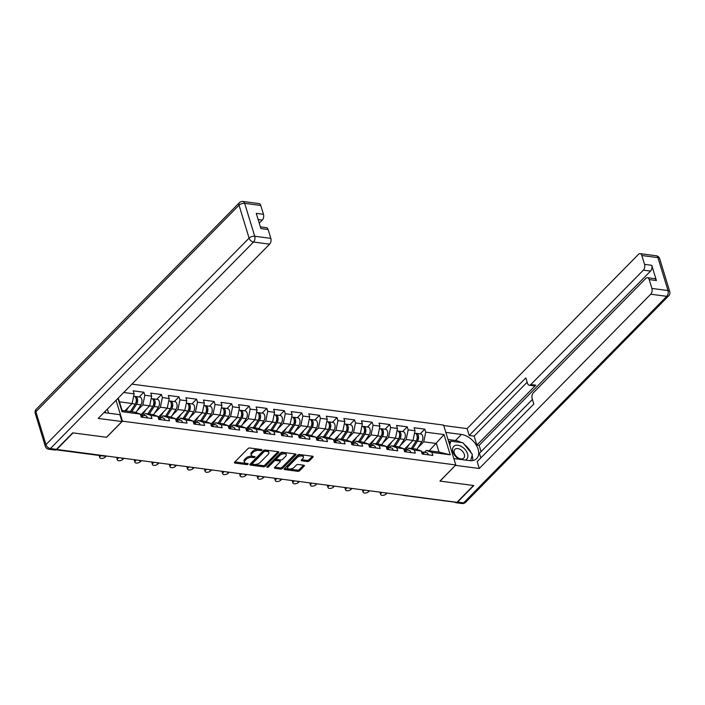 <?xml version="1.0" encoding="UTF-8"?>
<svg xmlns="http://www.w3.org/2000/svg" width="705" height="705" viewBox="0 0 705 705"><rect width="100%" height="100%" fill="white"/><g stroke="black" fill="none" stroke-linecap="round" stroke-linejoin="round"><path stroke-width="1.06" d="M261.811 450.169A0.961 0.476 163 0 0 261.96 449.781A0.961 0.476 163 0 0 261.555 449.534L249.817 447.992A1.375 0.687 163 0 0 247.975 448.6L234.633 462.172A1.375 0.687 163 0 0 234.421 462.718A1.375 0.687 163 0 0 234.994 463.07L246.732 464.613A0.961 0.476 163 0 0 248.028 464.181A0.961 0.476 163 0 0 248.169 463.802A0.961 0.476 163 0 0 247.772 463.555L246.248 463.352A4.397 2.185 163 0 1 244.415 462.233A4.397 2.185 163 0 1 245.084 460.48L246.204 459.352A4.397 2.185 163 0 1 252.108 457.404L253.624 457.598A0.961 0.476 163 0 0 254.919 457.175A0.961 0.476 163 0 0 255.069 456.787A0.961 0.476 163 0 0 254.664 456.549L253.148 456.346A4.397 2.185 163 0 1 251.306 455.218A4.397 2.185 163 0 1 251.985 453.474L253.095 452.337A4.397 2.185 163 0 1 258.999 450.389L260.524 450.592A0.961 0.476 163 0 0 261.811 450.169M307.398 461.555A1.375 0.687 163 0 0 309.239 460.947L312.985 457.148A1.375 0.687 163 0 0 313.196 456.593A1.375 0.687 163 0 0 312.623 456.25L299.59 454.531A1.375 0.687 163 0 0 297.739 455.139L284.397 468.702A1.375 0.687 163 0 0 284.185 469.257A1.375 0.687 163 0 0 284.758 469.601L297.801 471.319A1.375 0.687 163 0 0 299.643 470.711L304.163 466.111A1.375 0.687 163 0 0 304.375 465.564A1.375 0.687 163 0 0 303.802 465.212L298.224 464.48A1.375 0.687 163 0 0 296.373 465.088L294.135 467.371A3.675 1.824 163 0 1 290.407 469.001A3.675 1.824 163 0 1 287.658 468.058A3.675 1.824 163 0 1 288.222 466.595L297.008 457.66A3.675 1.824 163 0 1 300.744 456.029A3.675 1.824 163 0 1 303.485 456.972A3.675 1.824 163 0 1 302.921 458.435L301.458 459.924A1.375 0.687 163 0 0 301.246 460.471A1.375 0.687 163 0 0 301.819 460.823L307.398 461.555L307.045 460.391A1.375 0.687 163 0 0 308.887 459.783L312.403 456.214M56.506 449.702L73.047 432.888L106.587 437.294L122.441 421.176L455.8 464.965L439.946 481.092L473.487 485.498L456.946 502.312L56.418 449.411M278.634 452.628A1.375 0.687 163 0 0 278.836 452.081A1.375 0.687 163 0 0 278.263 451.729L265.23 450.019A1.375 0.687 163 0 0 263.388 450.627L250.046 464.19A1.375 0.687 163 0 0 249.834 464.736A1.375 0.687 163 0 0 250.407 465.088L263.441 466.807A1.375 0.687 163 0 0 265.291 466.199L278.634 452.628L278.36 451.746M282.405 452.275L295.448 453.985A1.375 0.687 163 0 1 296.021 454.337A1.375 0.687 163 0 1 295.809 454.884L282.467 468.455A1.375 0.687 163 0 1 280.616 469.063L275.038 468.332A1.375 0.687 163 0 1 274.465 467.979A1.375 0.687 163 0 1 274.677 467.433L280.088 461.925A1.375 0.687 163 0 0 280.299 461.378A1.375 0.687 163 0 0 279.726 461.026L276.025 460.541A1.375 0.687 163 0 0 274.175 461.149L268.543 466.877A0.961 0.476 163 0 1 267.565 467.309A0.961 0.476 163 0 1 266.851 467.054A0.961 0.476 163 0 1 267.001 466.675L280.564 452.883A1.375 0.687 163 0 1 282.405 452.275M131.932 384.137L443.612 425.089L455.8 464.965M122.441 421.176L116.052 400.281M420.154 433.883L424.815 429.142L414.117 427.741L415.042 430.764L413.042 440.413L403.965 449.649M424.815 429.142L425.732 432.165L444.027 434.571L450.213 454.804L431.918 452.399L432.844 455.421L422.154 454.02L421.229 450.997L414.364 450.098L415.289 453.121L404.599 451.711L403.674 448.688L396.809 447.79L397.735 450.812L387.036 449.402L386.12 446.38L379.246 445.481L380.171 448.503L369.482 447.102L368.556 444.079L361.691 443.172L362.617 446.195L351.927 444.793L351.002 441.771L344.137 440.872L345.062 443.894L334.373 442.484L333.447 439.462L326.582 438.563L327.508 441.586L316.809 440.184L315.884 437.162L309.019 436.254L309.944 439.277L299.255 437.875L298.33 434.853L291.465 433.945L292.39 436.977L281.7 435.567L280.775 432.544L273.91 431.645L274.835 434.668L264.137 433.258L263.221 430.235L256.347 429.336L257.272 432.359L246.583 430.958L245.657 427.935L238.792 427.027L239.718 430.05L229.028 428.649L228.103 425.626L221.238 424.727L222.163 427.75L211.474 426.34L210.548 423.317L203.683 422.418L204.609 425.441L193.91 424.031L192.985 421.008L186.12 420.11L187.045 423.132L176.356 421.731L175.43 418.708L168.565 417.801L169.491 420.823L158.801 419.422L157.876 416.399L151.011 415.501L151.936 418.523L141.238 417.113L140.321 414.091L122.027 411.694L117.947 398.351M123.71 392.491L134.135 393.857L132.135 403.516L124.944 410.83M139.237 396.977L143.899 392.244L133.21 390.834L134.135 393.857M143.899 392.244L144.825 395.267L151.69 396.166L149.689 405.816L140.612 415.051M156.801 399.286L161.454 394.544L150.764 393.143L151.69 396.166M161.454 394.544L162.379 397.576L169.244 398.475L167.244 408.125L158.167 417.36M174.355 401.594L179.017 396.853L168.319 395.452L169.244 398.475M179.017 396.853L179.934 399.876L186.799 400.784L184.807 410.433L175.721 419.66M191.91 403.894L196.572 399.162L185.882 397.761L186.799 400.784M196.572 399.162L197.497 402.185L204.362 403.084L202.361 412.742L193.285 421.969M209.473 406.203L214.126 401.471L203.437 400.061L204.362 403.084M214.126 401.471L215.051 404.494L221.916 405.393L219.916 415.042L210.839 424.278M227.028 408.512L231.681 403.771L220.991 402.37L221.916 405.393M231.681 403.771L232.606 406.794L239.471 407.701L237.479 417.351L228.394 426.587M244.582 410.821L249.244 406.08L238.546 404.679L239.471 407.701M249.244 406.08L250.169 409.103L257.034 410.01L255.034 419.66L245.948 428.887M262.137 413.121L266.798 408.389L256.109 406.979L257.034 410.01M266.798 408.389L267.724 411.412L274.589 412.31L272.588 421.969L263.511 431.196M279.7 415.43L284.353 410.698L273.663 409.288L274.589 412.31M284.353 410.698L285.278 413.72L292.143 414.619L290.143 424.269L281.066 433.505M297.254 417.739L301.916 412.998L291.218 411.597L292.143 414.619M301.916 412.998L302.833 416.02L309.698 416.928L307.706 426.578L298.62 435.813M314.809 420.039L319.471 415.307L308.781 413.906L309.698 416.928M319.471 415.307L320.396 418.329L327.261 419.228L325.261 428.887L316.184 438.113M332.372 422.348L337.025 417.616L326.336 416.206L327.261 419.228M337.025 417.616L337.951 420.638L344.815 421.537L342.815 431.187L333.738 440.422M349.927 424.657L354.58 419.916L343.89 418.514L344.815 421.537M354.58 419.916L355.505 422.947L362.37 423.846L360.378 433.496L351.293 442.731M367.481 426.966L372.143 422.224L361.445 420.823L362.37 423.846M372.143 422.224L373.068 425.247L379.933 426.155L377.933 435.805L368.847 445.031M385.036 429.266L389.698 424.533L379.008 423.132L379.933 426.155M389.698 424.533L390.623 427.556L397.488 428.455L395.487 438.113L386.411 447.34M402.599 431.575L407.252 426.842L396.562 425.432L397.488 428.455M407.252 426.842L408.177 429.865L415.042 430.764M406.952 450.001L408.812 448.116L415.677 449.023L421.229 450.997M413.042 440.413L406.177 439.515L400.369 445.419M408.812 448.116L414.364 450.098M408.177 429.865L406.177 439.515M389.398 447.701L391.257 445.816L398.122 446.714L403.674 448.688M395.487 438.113L388.622 437.206L382.815 443.11M391.257 445.816L396.809 447.79M390.623 427.556L388.622 437.206M371.843 445.393L373.694 443.507L380.559 444.406L386.12 446.38M377.933 435.805L371.068 434.906L365.26 440.81M373.694 443.507L379.246 445.481M373.068 425.247L371.068 434.906M354.289 443.084L356.14 441.198L363.005 442.106L368.556 444.079M360.378 433.496L353.513 432.597L347.706 438.501M356.14 441.198L361.691 443.172M355.505 422.947L353.513 432.597M336.726 440.775L338.585 438.898L345.45 439.797L351.002 441.771M342.815 431.187L335.95 430.288L330.143 436.192M338.585 438.898L344.137 440.872M337.951 420.638L335.95 430.288M319.171 438.475L321.022 436.589L327.895 437.488L333.447 439.462M325.261 428.887L318.396 427.979L312.588 433.883M321.022 436.589L326.582 438.563M320.396 418.329L318.396 427.979M301.617 436.166L303.467 434.28L310.332 435.179L315.884 437.162M307.706 426.578L300.841 425.679L295.034 431.583M303.467 434.28L309.019 436.254M302.833 416.02L300.841 425.679M284.053 433.857L285.913 431.971L292.778 432.879L298.33 434.853M290.143 424.269L283.278 423.37L277.47 429.274M285.913 431.971L291.465 433.945M285.278 413.72L283.278 423.37M266.499 431.557L268.358 429.671L275.223 430.57L280.775 432.544M272.588 421.969L265.723 421.061L259.916 426.966M268.358 429.671L273.91 431.645M267.724 411.412L265.723 421.061M248.944 429.248L250.795 427.362L257.66 428.261L263.221 430.235M255.034 419.66L248.169 418.752L242.361 424.657M250.795 427.362L256.347 429.336M250.169 409.103L248.169 418.752M231.39 426.939L233.24 425.053L240.105 425.952L245.657 427.935M237.479 417.351L230.614 416.452L224.807 422.357M233.24 425.053L238.792 427.027M232.606 406.794L230.614 416.452M213.826 424.63L215.686 422.744L222.551 423.652L228.103 425.626M219.916 415.042L213.051 414.143L207.244 420.048M215.686 422.744L221.238 424.727M215.051 404.494L213.051 414.143M196.272 422.33L198.123 420.444L204.996 421.343L210.548 423.317M202.361 412.742L195.496 411.835L189.689 417.739M198.123 420.444L203.683 422.418M197.497 402.185L195.496 411.835M178.718 420.021L180.568 418.135L187.433 419.034L192.985 421.008M184.807 410.433L177.942 409.535L172.135 415.43M180.568 418.135L186.12 420.11M179.934 399.876L177.942 409.535M161.154 417.712L163.014 415.827L169.879 416.734L175.43 418.708M167.244 408.125L160.379 407.226L154.571 413.13M163.014 415.827L168.565 417.801M162.379 397.576L160.379 407.226M143.6 415.404L145.459 413.518L152.324 414.425L157.876 416.399M149.689 405.816L142.824 404.917L137.017 410.821M145.459 413.518L151.011 415.501M144.825 395.267L142.824 404.917M132.135 403.516L119.471 401.85L122.106 410.451L134.761 412.117L140.321 414.091M122.106 410.451L122.027 411.694M118.176 398.131L119.471 401.85M454.884 502.039A2.097 1.234 97.5 0 1 454.399 502.136L403.41 495.439A2.097 1.234 97.5 0 0 403.894 495.342M424.516 452.31L426.366 450.424L439.03 452.09L436.395 443.489L423.74 441.824L417.933 447.728M429.204 450.795L444.027 434.571M426.366 450.424L431.918 452.399M439.03 452.09L450.213 454.804M425.732 432.165L423.74 441.824M260.603 449.411A0.961 0.476 163 0 1 260.163 449.429L258.647 449.226A4.397 2.185 163 0 0 252.743 451.174L253.095 452.337M251.306 455.218L250.954 454.055A4.397 2.185 163 0 1 251.623 452.31L252.743 451.174M244.415 462.233L244.062 461.07A4.397 2.185 163 0 1 244.732 459.316L245.842 458.188A4.397 2.185 163 0 1 251.756 456.241L253.271 456.435A0.961 0.476 163 0 0 253.712 456.417M234.862 461.934L246.38 463.449A0.961 0.476 163 0 0 246.82 463.432M250.275 463.961L263.088 465.644A1.375 0.687 163 0 0 264.93 465.036L278.043 451.702M265.406 451.235A0.961 0.476 163 0 0 264.119 451.658L252.408 463.564A0.961 0.476 163 0 0 252.258 463.952A0.961 0.476 163 0 0 252.663 464.198L254.258 464.41A4.397 2.185 163 0 0 260.171 462.462L268.173 454.32A4.397 2.185 163 0 0 268.843 452.566A4.397 2.185 163 0 0 267.01 451.447L265.406 451.235L265.054 450.072A0.961 0.476 163 0 0 263.758 450.495L264.119 451.658M252.258 463.952L251.905 462.788A0.961 0.476 163 0 1 252.046 462.401L263.758 450.495M268.843 452.566L268.49 451.403A4.397 2.185 163 0 0 266.657 450.283L267.01 451.447M265.054 450.072L266.657 450.283M295.219 453.958L282.115 467.292L282.467 468.455M274.906 467.195L280.264 467.9A1.375 0.687 163 0 0 282.115 467.292M280.299 461.378L279.947 460.215A1.375 0.687 163 0 0 279.374 459.863L275.673 459.378A1.375 0.687 163 0 0 273.822 459.986L268.191 465.714L268.543 466.877M267.609 466.058A0.961 0.476 163 0 0 268.191 465.714M285.701 456.223A3.675 1.824 163 0 0 286.265 454.751A3.675 1.824 163 0 0 283.525 453.809A3.675 1.824 163 0 0 279.797 455.439L276.695 458.585A1.375 0.687 163 0 0 276.492 459.14A1.375 0.687 163 0 0 277.065 459.484L280.766 459.977A1.375 0.687 163 0 0 282.608 459.369L285.701 456.223M286.265 454.751L285.913 453.588A3.675 1.824 163 0 0 283.172 452.645A3.675 1.824 163 0 0 279.436 454.276L279.797 455.439M276.492 459.14L276.131 457.977A1.375 0.687 163 0 1 276.342 457.43L279.436 454.276M301.687 459.695L307.045 460.391M303.485 456.972L303.124 455.809A3.675 1.824 163 0 0 300.383 454.866A3.675 1.824 163 0 0 296.655 456.496L297.008 457.66M287.658 468.058L287.305 466.895A3.675 1.824 163 0 1 287.869 465.432L296.655 456.496M284.626 468.473L297.439 470.156A1.375 0.687 163 0 0 299.29 469.548L303.582 465.185M133.642 396.245L134.144 396.307A4.627 2.714 97.5 0 1 136.224 399.242A4.627 2.714 97.5 0 1 135.245 404.062L130.381 411.544M128.486 407.217L126.045 410.971M134.796 396.545A4.627 2.714 97.5 0 1 135.492 396.483A4.627 2.714 97.5 0 1 137.572 399.418A4.627 2.714 97.5 0 1 136.594 404.238L131.729 411.72M135.492 396.483L139.828 397.056A4.627 2.714 97.5 0 1 141.908 399.991A4.627 2.714 97.5 0 1 140.929 404.811L135.915 412.522M135.439 403.736L135.924 402.987A2.802 1.639 -82.5 0 0 136.188 399.03M100.022 455.58L100.26 456.364A3.155 1.569 163 0 0 99.784 457.624A3.155 1.569 163 0 0 102.128 458.435A3.155 1.569 163 0 0 105.327 457.034L106.12 456.223M99.784 457.624L99.317 456.109A3.155 1.569 -17 0 1 99.361 455.492M143.133 417.36A4.627 2.714 -82.5 0 0 141.176 415.086A4.627 2.714 -82.5 0 0 140.63 415.113M147.468 417.933A4.627 2.714 -82.5 0 0 145.512 415.659L141.176 415.086M141.784 417.184A4.627 2.714 -82.5 0 0 140.683 415.289M100.26 456.364L100.921 455.694M105.574 410.927L105.08 412.742M465.397 460.074A9.103 5.825 44.5 0 0 467.618 454.108A9.103 5.825 44.5 0 0 461.872 446.758A9.103 5.825 44.5 0 0 452.725 448.213A9.103 5.825 44.5 0 0 458.558 458.885A9.103 5.825 44.5 0 0 459.211 459.263M460.453 449.579A6.239 3.992 44.5 0 0 454.875 449.358A6.239 3.992 44.5 0 0 458.179 457.88A6.239 3.992 44.5 0 0 463.767 458.1A6.239 3.992 44.5 0 0 460.453 449.579M449.728 445.111L450.812 441.154L462.965 442.749L472.359 454.417L470.649 460.709M449.067 442.934L450.812 441.154M103.943 412.592L119.859 414.681L121.956 421.546L98.206 418.426L269.627 244.15L253.527 242.035L50.399 448.556L56.47 449.349L72.712 432.844L106.473 437.285L121.956 421.546M108.614 413.209L107.363 409.111M259.255 223.141L262.269 220.083L258.153 219.546M260.762 205.455L244.67 203.34A4.204 2.467 -82.5 0 0 242.952 201.471L259.043 203.586A4.204 2.467 97.5 0 1 260.762 205.455L263.467 214.294A4.204 2.467 97.5 0 1 262.269 220.083M260.401 226.869L266.402 227.662A4.204 2.467 97.5 0 1 268.12 229.522L270.826 238.361A4.204 2.467 97.5 0 1 269.627 244.15M263.467 214.294L256.259 213.342L260.921 228.579L268.12 229.522M56.47 449.349A4.204 2.467 97.5 0 1 54.858 450.037L48.786 449.235A4.204 2.467 -82.5 0 0 50.399 448.556A4.204 2.688 -135.5 0 1 45.957 444.626L249.085 238.105L239.03 205.199L35.893 411.72L45.957 444.626A4.204 2.089 -17 0 0 45.314 446.291A4.204 4.204 0 0 0 48.786 449.235M445.842 432.394L461.423 434.447A15.766 10.082 44.5 0 1 475.928 444.582A15.766 10.082 44.5 0 1 476.659 458.576A15.766 10.082 44.5 0 1 469.424 460.603L453.844 458.558M454.857 502.048A4.204 2.467 -82.5 0 0 455.968 502.727A4.204 2.467 -82.5 0 0 457.589 502.048L473.822 485.542L440.061 481.11L455.509 465.265M455.536 465.371L479.285 468.49L477.188 461.625L533.826 404.044L532.152 398.581A4.204 2.467 -82.5 0 1 533.35 392.791L645.868 278.396A4.204 2.467 -82.5 0 1 647.481 277.717L654.681 278.669A4.204 2.467 97.5 0 1 656.399 280.528L651.746 265.3A4.204 2.467 97.5 0 1 650.548 271.09L479.127 445.366L481.048 451.649M532.416 399.435L479.4 453.324L480.81 457.942M479.127 445.366L476.88 445.067L474.139 436.113L469.186 435.461L467.089 428.605L638.51 254.329A4.204 2.467 -82.5 0 1 640.122 253.65A4.204 2.467 -82.5 0 1 641.841 255.518L644.546 264.349L651.746 265.3M443.745 425.538L467.089 428.605M479.285 468.49L650.706 294.214A4.204 2.467 -82.5 0 0 651.905 288.424L649.199 279.585A4.204 2.467 -82.5 0 0 647.481 277.717M650.548 271.09L643.348 270.147L530.83 384.533A4.204 2.467 -82.5 0 1 529.217 385.212A4.204 2.467 -82.5 0 1 527.499 383.353L525.824 377.889L469.186 435.461M643.348 270.147A4.204 2.467 -82.5 0 0 644.546 264.349M530.83 384.533L535.782 385.186L476.88 445.067M535.782 385.186A4.204 2.467 97.5 0 1 534.161 385.864L529.217 385.212M527.146 382.225L474.139 436.113M448.027 439.532L455.456 440.51L461.423 434.447M472.632 460.576A15.766 10.082 44.5 0 0 472.13 455.28M471.292 453.095A15.766 10.082 44.5 0 0 464.41 444.538M461.37 442.537A15.766 10.082 44.5 0 0 455.456 440.51M450.345 441.621L448.591 441.392M151.196 398.545L151.698 398.616A4.627 2.714 97.5 0 1 153.778 401.55A4.627 2.714 97.5 0 1 152.8 406.371L147.935 413.844M146.041 409.526L142.331 415.245M140.956 415.078L141.679 413.967M152.35 398.854A4.627 2.714 97.5 0 1 153.047 398.792A4.627 2.714 97.5 0 1 155.135 401.727A4.627 2.714 97.5 0 1 154.148 406.547L149.293 414.029M153.047 398.792L157.382 399.365A4.627 2.714 97.5 0 1 159.462 402.299A4.627 2.714 97.5 0 1 158.484 407.111L153.47 414.831M152.994 406.045L153.478 405.296A2.802 1.639 -82.5 0 0 153.752 401.339M168.751 400.854L169.253 400.925A4.627 2.714 97.5 0 1 171.341 403.859A4.627 2.714 97.5 0 1 170.354 408.671L165.499 416.153M163.604 411.835L159.885 417.545M158.51 417.386L159.233 416.276M169.914 401.154A4.627 2.714 97.5 0 1 170.601 401.101A4.627 2.714 97.5 0 1 172.69 404.036A4.627 2.714 97.5 0 1 171.703 408.856L166.847 416.329M170.601 401.101L174.937 401.665A4.627 2.714 97.5 0 1 177.025 404.599A4.627 2.714 97.5 0 1 176.038 409.42L171.024 417.14M170.548 408.354L171.033 407.605A2.802 1.639 -82.5 0 0 171.306 403.648M186.314 403.163L186.816 403.225A4.627 2.714 97.5 0 1 188.896 406.159A4.627 2.714 97.5 0 1 187.909 410.98L183.053 418.462M181.159 414.143L177.448 419.854M176.065 419.687L176.788 418.585M187.468 403.463A4.627 2.714 97.5 0 1 188.165 403.401A4.627 2.714 97.5 0 1 190.244 406.344A4.627 2.714 97.5 0 1 189.266 411.156L184.402 418.638M188.165 403.401L192.491 403.974A4.627 2.714 97.5 0 1 194.58 406.908A4.627 2.714 97.5 0 1 193.593 411.729L188.579 419.449M188.112 410.654L188.596 409.913A2.802 1.639 -82.5 0 0 188.861 405.957M203.868 405.472L204.371 405.534A4.627 2.714 97.5 0 1 206.45 408.468A4.627 2.714 97.5 0 1 205.472 413.289L200.608 420.77M198.713 416.443L195.003 422.163M193.628 421.995L194.342 420.885M205.023 405.772A4.627 2.714 97.5 0 1 205.719 405.71A4.627 2.714 97.5 0 1 207.808 408.644A4.627 2.714 97.5 0 1 206.821 413.465L201.956 420.947M205.719 405.71L210.055 406.283A4.627 2.714 97.5 0 1 212.135 409.217A4.627 2.714 97.5 0 1 211.156 414.038L206.142 421.749M205.666 412.963L206.151 412.213A2.802 1.639 -82.5 0 0 206.415 408.257M221.423 407.772L221.925 407.842A4.627 2.714 97.5 0 1 224.014 410.777A4.627 2.714 97.5 0 1 223.027 415.598L218.162 423.07M216.268 418.752L212.557 424.463M211.183 424.304L211.905 423.194M222.586 408.08A4.627 2.714 97.5 0 1 223.274 408.019A4.627 2.714 97.5 0 1 225.362 410.953A4.627 2.714 97.5 0 1 224.375 415.774L219.519 423.256M223.274 408.019L227.609 408.592A4.627 2.714 97.5 0 1 229.689 411.526A4.627 2.714 97.5 0 1 228.711 416.338L223.696 424.058M223.221 415.271L223.705 414.522A2.802 1.639 -82.5 0 0 223.978 410.566M117.532 457.721L117.823 458.673A3.155 1.569 163 0 0 117.338 459.924A3.155 1.569 163 0 0 119.683 460.735A3.155 1.569 163 0 0 122.881 459.343L123.683 458.532M117.338 459.924L116.871 458.417A3.155 1.569 -17 0 1 116.986 457.651M160.687 419.669A4.627 2.714 -82.5 0 0 158.74 417.395A4.627 2.714 -82.5 0 0 158.184 417.422M165.023 420.242A4.627 2.714 -82.5 0 0 163.066 417.968L158.74 417.395M159.339 419.493A4.627 2.714 -82.5 0 0 158.237 417.589M117.823 458.673L118.616 457.862M135.087 460.03L135.378 460.982A3.155 1.569 163 0 0 134.893 462.233A3.155 1.569 163 0 0 137.246 463.044A3.155 1.569 163 0 0 140.445 461.643L141.238 460.832M134.893 462.233L134.435 460.726A3.155 1.569 -17 0 1 134.549 459.96M178.242 421.978A4.627 2.714 -82.5 0 0 176.294 419.704A4.627 2.714 -82.5 0 0 175.739 419.722M182.577 422.551A4.627 2.714 -82.5 0 0 180.63 420.268L176.294 419.704M176.893 421.801A4.627 2.714 -82.5 0 0 175.792 419.898M135.378 460.982L136.171 460.171M152.641 462.33L152.932 463.291A3.155 1.569 163 0 0 152.447 464.542A3.155 1.569 163 0 0 154.8 465.353A3.155 1.569 163 0 0 157.999 463.952L158.792 463.141M152.447 464.542L151.989 463.026A3.155 1.569 -17 0 1 152.104 462.26M195.805 424.287A4.627 2.714 -82.5 0 0 193.849 422.013A4.627 2.714 -82.5 0 0 193.302 422.031M200.132 424.851A4.627 2.714 -82.5 0 0 198.184 422.577L193.849 422.013M194.457 424.11A4.627 2.714 -82.5 0 0 193.355 422.207M152.932 463.291L153.734 462.48M170.196 464.639L170.487 465.591A3.155 1.569 163 0 0 170.011 466.851A3.155 1.569 163 0 0 172.355 467.653A3.155 1.569 163 0 0 175.554 466.261L176.356 465.45M170.011 466.851L169.544 465.335A3.155 1.569 -17 0 1 169.658 464.569M213.359 426.587A4.627 2.714 -82.5 0 0 211.403 424.313A4.627 2.714 -82.5 0 0 210.857 424.339M217.695 427.16A4.627 2.714 -82.5 0 0 215.739 424.886L211.403 424.313M212.011 426.41A4.627 2.714 -82.5 0 0 210.91 424.516M170.487 465.591L171.289 464.78M187.759 466.948L188.05 467.9A3.155 1.569 163 0 0 187.565 469.151A3.155 1.569 163 0 0 189.918 469.962A3.155 1.569 163 0 0 193.108 468.569L193.91 467.759M187.565 469.151L187.107 467.644A3.155 1.569 -17 0 1 187.213 466.877M230.914 428.896A4.627 2.714 -82.5 0 0 228.966 426.622A4.627 2.714 -82.5 0 0 228.411 426.648M235.25 429.468A4.627 2.714 -82.5 0 0 233.293 427.195L228.966 426.622M229.566 428.719A4.627 2.714 -82.5 0 0 228.464 426.816M188.05 467.9L188.843 467.089M238.977 410.081L239.48 410.151A4.627 2.714 97.5 0 1 241.568 413.086A4.627 2.714 97.5 0 1 240.581 417.898L235.726 425.379M233.831 421.061L230.112 426.772M228.737 426.604L229.46 425.503M240.141 410.38A4.627 2.714 97.5 0 1 240.837 410.328A4.627 2.714 97.5 0 1 242.917 413.262A4.627 2.714 97.5 0 1 241.938 418.083L237.074 425.556M240.837 410.328L245.164 410.892A4.627 2.714 97.5 0 1 247.252 413.826A4.627 2.714 97.5 0 1 246.265 418.647L241.251 426.366M240.775 417.571L241.26 416.831A2.802 1.639 -82.5 0 0 241.533 412.874M205.314 469.257L205.604 470.209A3.155 1.569 163 0 0 205.12 471.46A3.155 1.569 163 0 0 207.473 472.271A3.155 1.569 163 0 0 210.672 470.87L211.465 470.059M205.12 471.46L204.661 469.953A3.155 1.569 -17 0 1 204.776 469.186M248.477 431.204A4.627 2.714 -82.5 0 0 246.521 428.931A4.627 2.714 -82.5 0 0 245.975 428.948M252.804 431.768A4.627 2.714 -82.5 0 0 250.857 429.495L246.521 428.931M247.12 431.028A4.627 2.714 -82.5 0 0 246.027 429.125M205.604 470.209L206.406 469.398M256.541 412.39L257.043 412.451A4.627 2.714 97.5 0 1 259.123 415.386A4.627 2.714 97.5 0 1 258.145 420.206L253.28 427.688M251.385 423.37L247.675 429.081M246.301 428.913L247.014 427.803M257.695 412.689A4.627 2.714 97.5 0 1 258.391 412.628A4.627 2.714 97.5 0 1 260.471 415.571A4.627 2.714 97.5 0 1 259.493 420.383L254.628 427.864M258.391 412.628L262.727 413.2A4.627 2.714 97.5 0 1 264.807 416.135A4.627 2.714 97.5 0 1 263.829 420.955L258.814 428.666M258.338 419.88L258.823 419.14A2.802 1.639 -82.5 0 0 259.087 415.174M222.868 471.557L223.159 472.517A3.155 1.569 163 0 0 222.683 473.769A3.155 1.569 163 0 0 225.027 474.58A3.155 1.569 163 0 0 228.226 473.178L229.019 472.368M222.683 473.769L222.216 472.253A3.155 1.569 -17 0 1 222.331 471.486M266.032 433.513A4.627 2.714 -82.5 0 0 264.075 431.231A4.627 2.714 -82.5 0 0 263.529 431.257M270.368 434.077A4.627 2.714 -82.5 0 0 268.411 431.804L264.075 431.231M264.683 433.328A4.627 2.714 -82.5 0 0 263.582 431.434M223.159 472.517L223.961 471.707M274.095 414.69L274.598 414.76A4.627 2.714 97.5 0 1 276.677 417.695A4.627 2.714 97.5 0 1 275.699 422.515L270.835 429.997M268.94 425.67L265.23 431.389M263.855 431.222L264.578 430.112M275.25 414.998A4.627 2.714 97.5 0 1 275.946 414.937A4.627 2.714 97.5 0 1 278.034 417.871A4.627 2.714 97.5 0 1 277.047 422.692L272.192 430.173M275.946 414.937L280.282 415.509A4.627 2.714 97.5 0 1 282.361 418.444A4.627 2.714 97.5 0 1 281.383 423.264L276.369 430.975M275.893 422.189L276.378 421.44A2.802 1.639 -82.5 0 0 276.651 417.483M240.431 473.866L240.722 474.817A3.155 1.569 163 0 0 240.238 476.078A3.155 1.569 163 0 0 242.582 476.88A3.155 1.569 163 0 0 245.781 475.487L246.583 474.676M240.238 476.078L239.77 474.562A3.155 1.569 -17 0 1 239.885 473.795M283.586 435.813A4.627 2.714 -82.5 0 0 281.639 433.54A4.627 2.714 -82.5 0 0 281.083 433.566M287.922 436.386A4.627 2.714 -82.5 0 0 285.966 434.113L281.639 433.54M282.238 435.637A4.627 2.714 -82.5 0 0 281.136 433.734M240.722 474.817L241.515 474.007M291.65 416.999L292.152 417.069A4.627 2.714 97.5 0 1 294.241 420.004A4.627 2.714 97.5 0 1 293.254 424.824L288.398 432.297M286.503 427.979L282.784 433.69M281.41 433.531L282.132 432.421M292.813 417.298A4.627 2.714 97.5 0 1 293.5 417.245A4.627 2.714 97.5 0 1 295.589 420.18A4.627 2.714 97.5 0 1 294.602 425L289.746 432.473M293.5 417.245L297.836 417.809A4.627 2.714 97.5 0 1 299.925 420.753A4.627 2.714 97.5 0 1 298.938 425.564L293.923 433.284M293.447 424.498L293.932 423.749A2.802 1.639 -82.5 0 0 294.205 419.792M257.986 476.175L258.277 477.126A3.155 1.569 163 0 0 257.792 478.378A3.155 1.569 163 0 0 260.145 479.188A3.155 1.569 163 0 0 263.344 477.787L264.137 476.985M257.792 478.378L257.334 476.871A3.155 1.569 -17 0 1 257.448 476.104M301.141 438.122A4.627 2.714 -82.5 0 0 299.193 435.849A4.627 2.714 -82.5 0 0 298.638 435.866M305.476 438.695A4.627 2.714 -82.5 0 0 303.529 436.421L299.193 435.849M299.792 437.946A4.627 2.714 -82.5 0 0 298.691 436.043M258.277 477.126L259.07 476.316M309.213 419.308L309.715 419.369A4.627 2.714 97.5 0 1 311.795 422.313A4.627 2.714 97.5 0 1 310.808 427.124L305.952 434.606M304.058 430.288L300.348 435.998M298.973 435.831L299.687 434.729M310.367 419.607A4.627 2.714 97.5 0 1 311.064 419.554A4.627 2.714 97.5 0 1 313.143 422.489A4.627 2.714 97.5 0 1 312.165 427.3L307.301 434.782M311.064 419.554L315.391 420.118A4.627 2.714 97.5 0 1 317.479 423.053A4.627 2.714 97.5 0 1 316.492 427.873L311.478 435.593M311.011 426.798L311.495 426.058A2.802 1.639 -82.5 0 0 311.76 422.101M275.54 478.483L275.831 479.435A3.155 1.569 163 0 0 275.347 480.687A3.155 1.569 163 0 0 277.7 481.497A3.155 1.569 163 0 0 280.898 480.096L281.692 479.285M275.347 480.687L274.888 479.18A3.155 1.569 -17 0 1 275.003 478.404M318.704 440.431A4.627 2.714 -82.5 0 0 316.748 438.157A4.627 2.714 -82.5 0 0 316.201 438.175M323.031 440.995A4.627 2.714 -82.5 0 0 321.083 438.721L316.748 438.157M317.356 440.255A4.627 2.714 -82.5 0 0 316.254 438.351M275.831 479.435L276.633 478.625M326.767 421.616L327.27 421.678A4.627 2.714 97.5 0 1 329.35 424.613A4.627 2.714 97.5 0 1 328.371 429.433L323.507 436.915M321.612 432.597L317.902 438.307M316.527 438.14L317.241 437.029M327.922 421.916A4.627 2.714 97.5 0 1 328.618 421.854A4.627 2.714 97.5 0 1 330.707 424.789A4.627 2.714 97.5 0 1 329.72 429.609L324.855 437.091M328.618 421.854L332.954 422.427A4.627 2.714 97.5 0 1 335.034 425.362A4.627 2.714 97.5 0 1 334.055 430.182L329.041 437.893M328.565 429.107L329.05 428.358A2.802 1.639 -82.5 0 0 329.314 424.401M293.095 480.784L293.386 481.735A3.155 1.569 163 0 0 292.91 482.996A3.155 1.569 163 0 0 295.254 483.806A3.155 1.569 163 0 0 298.453 482.405L299.255 481.594M292.91 482.996L292.443 481.48A3.155 1.569 -17 0 1 292.557 480.713M336.259 442.731A4.627 2.714 -82.5 0 0 334.302 440.458A4.627 2.714 -82.5 0 0 333.756 440.484M340.594 443.304A4.627 2.714 -82.5 0 0 338.638 441.03L334.302 440.458M334.91 442.555A4.627 2.714 -82.5 0 0 333.809 440.66M293.386 481.735L294.188 480.925M344.322 423.916L344.824 423.987A4.627 2.714 97.5 0 1 346.913 426.922A4.627 2.714 97.5 0 1 345.926 431.742L341.061 439.224M339.167 434.897L335.457 440.616M334.082 440.449L334.805 439.338M345.485 424.225A4.627 2.714 97.5 0 1 346.173 424.163A4.627 2.714 97.5 0 1 348.261 427.098A4.627 2.714 97.5 0 1 347.274 431.918L342.418 439.4M346.173 424.163L350.508 424.736A4.627 2.714 97.5 0 1 352.588 427.671A4.627 2.714 97.5 0 1 351.61 432.482L346.596 440.202M346.12 431.416L346.604 430.667A2.802 1.639 -82.5 0 0 346.878 426.71M310.658 483.092L310.949 484.044A3.155 1.569 163 0 0 310.464 485.304A3.155 1.569 163 0 0 312.817 486.106A3.155 1.569 163 0 0 316.007 484.714L316.809 483.903M310.464 485.304L310.006 483.789A3.155 1.569 -17 0 1 310.112 483.022M353.813 445.04A4.627 2.714 -82.5 0 0 351.865 442.766A4.627 2.714 -82.5 0 0 351.31 442.793M358.149 445.613A4.627 2.714 -82.5 0 0 356.192 443.339L351.865 442.766M352.465 444.864A4.627 2.714 -82.5 0 0 351.363 442.96M310.949 484.044L311.742 483.233M361.876 426.225L362.379 426.296A4.627 2.714 97.5 0 1 364.467 429.23A4.627 2.714 97.5 0 1 363.48 434.051L358.625 441.524M356.73 437.206L353.011 442.916M351.636 442.758L352.359 441.647M363.04 426.525A4.627 2.714 97.5 0 1 363.736 426.472A4.627 2.714 97.5 0 1 365.816 429.407A4.627 2.714 97.5 0 1 364.837 434.227L359.973 441.7M363.736 426.472L368.063 427.036A4.627 2.714 97.5 0 1 370.151 429.98A4.627 2.714 97.5 0 1 369.164 434.791L364.15 442.511M363.674 433.725L364.159 432.976A2.802 1.639 -82.5 0 0 364.432 429.019M328.213 485.401L328.504 486.353A3.155 1.569 163 0 0 328.019 487.604A3.155 1.569 163 0 0 330.372 488.415A3.155 1.569 163 0 0 333.571 487.014L334.364 486.203M328.019 487.604L327.561 486.098A3.155 1.569 -17 0 1 327.675 485.331M371.376 447.349A4.627 2.714 -82.5 0 0 369.42 445.075A4.627 2.714 -82.5 0 0 368.874 445.093M375.703 447.922A4.627 2.714 -82.5 0 0 373.756 445.639L369.42 445.075M370.019 447.173A4.627 2.714 -82.5 0 0 368.926 445.269M328.504 486.353L329.305 485.542M379.44 428.534L379.942 428.596A4.627 2.714 97.5 0 1 382.022 431.539A4.627 2.714 97.5 0 1 381.044 436.351L376.179 443.833M374.285 439.515L370.574 445.225M369.2 445.058L369.913 443.956M380.594 428.834A4.627 2.714 97.5 0 1 381.29 428.772A4.627 2.714 97.5 0 1 383.37 431.716A4.627 2.714 97.5 0 1 382.392 436.527L377.527 444.009M381.29 428.772L385.626 429.345A4.627 2.714 97.5 0 1 387.706 432.28A4.627 2.714 97.5 0 1 386.728 437.1L381.713 444.82M381.238 436.025L381.722 435.285A2.802 1.639 -82.5 0 0 381.987 431.328M345.767 487.701L346.058 488.662A3.155 1.569 163 0 0 345.582 489.913A3.155 1.569 163 0 0 347.926 490.724A3.155 1.569 163 0 0 351.125 489.323L351.927 488.512M345.582 489.913L345.115 488.398A3.155 1.569 -17 0 1 345.23 487.631M388.931 449.658A4.627 2.714 -82.5 0 0 386.974 447.384A4.627 2.714 -82.5 0 0 386.428 447.402M393.267 450.222A4.627 2.714 -82.5 0 0 391.31 447.948L386.974 447.384M387.583 449.482A4.627 2.714 -82.5 0 0 386.481 447.578M346.058 488.662L346.86 487.851M396.994 430.843L397.497 430.905A4.627 2.714 97.5 0 1 399.576 433.839A4.627 2.714 97.5 0 1 398.598 438.66L393.734 446.142M391.839 441.815L388.129 447.534M386.754 447.367L387.477 446.256M398.149 431.143A4.627 2.714 97.5 0 1 398.845 431.081A4.627 2.714 97.5 0 1 400.933 434.016A4.627 2.714 97.5 0 1 399.946 438.836L395.091 446.318M398.845 431.081L403.181 431.654A4.627 2.714 97.5 0 1 405.26 434.588A4.627 2.714 97.5 0 1 404.282 439.409L399.268 447.12M398.792 438.334L399.277 437.585A2.802 1.639 -82.5 0 0 399.55 433.628M363.331 490.01L363.621 490.962A3.155 1.569 163 0 0 363.137 492.222A3.155 1.569 163 0 0 365.481 493.024A3.155 1.569 163 0 0 368.68 491.632L369.482 490.821M363.137 492.222L362.67 490.706A3.155 1.569 -17 0 1 362.784 489.94M406.485 451.958A4.627 2.714 -82.5 0 0 404.538 449.684A4.627 2.714 -82.5 0 0 403.983 449.711M410.821 452.531A4.627 2.714 -82.5 0 0 408.865 450.257L404.538 449.684M405.137 451.782A4.627 2.714 -82.5 0 0 404.036 449.887M363.621 490.962L364.414 490.151M414.549 433.143L415.051 433.214A4.627 2.714 97.5 0 1 417.14 436.148A4.627 2.714 97.5 0 1 416.153 440.969L411.297 448.442M409.402 444.124L405.683 449.834M404.309 449.675L405.031 448.565M415.712 433.452A4.627 2.714 97.5 0 1 416.399 433.39A4.627 2.714 97.5 0 1 418.488 436.325A4.627 2.714 97.5 0 1 417.501 441.145L412.645 448.627M416.399 433.39L420.735 433.963A4.627 2.714 97.5 0 1 422.824 436.897A4.627 2.714 97.5 0 1 421.837 441.709L416.822 449.429M416.347 440.643L416.831 439.894A2.802 1.639 -82.5 0 0 417.104 435.937M380.885 492.319L381.176 493.271A3.155 1.569 163 0 0 380.691 494.522A3.155 1.569 163 0 0 383.044 495.333A3.155 1.569 163 0 0 386.243 493.941L387.036 493.13M380.691 494.522L380.233 493.015A3.155 1.569 -17 0 1 380.348 492.249M424.049 454.267A4.627 2.714 -82.5 0 0 422.092 451.993A4.627 2.714 -82.5 0 0 421.537 452.02M428.376 454.84A4.627 2.714 -82.5 0 0 426.428 452.566L422.092 451.993M422.692 454.09A4.627 2.714 -82.5 0 0 421.59 452.187M381.176 493.271L381.969 492.46M55.924 449.79L104.948 456.223A2.097 1.234 -82.5 0 0 105.433 456.135M258.647 449.226L258.999 450.389M251.623 452.31L251.985 453.474M253.271 456.435L253.624 457.598M251.756 456.241L252.108 457.404M245.842 458.188L246.204 459.352M244.732 459.316L245.084 460.48M246.38 463.449L246.732 464.613M234.703 462.101L234.994 463.07M260.163 449.429L260.524 450.592M264.93 465.036L265.291 466.199M263.088 465.644L263.441 466.807M250.108 464.119L250.407 465.088M252.046 462.401L252.408 463.564M295.536 454.002L295.809 454.884M280.264 467.9L280.616 469.063M274.747 467.362L275.038 468.332M279.374 459.863L279.726 461.026M275.673 459.378L276.025 460.541M273.822 459.986L274.175 461.149M276.342 457.43L276.695 458.585M301.52 459.854L301.819 460.823M287.869 465.432L288.222 466.595M303.899 465.229L304.163 466.111M299.29 469.548L299.643 470.711M297.439 470.156L297.801 471.319M284.468 468.64L284.758 469.601M312.712 456.258L312.985 457.148M308.887 459.783L309.239 460.947M135.245 404.062L132.011 403.639M140.929 404.811L136.594 404.238M242.952 201.471A4.204 4.204 0 0 0 239.409 202.696A4.204 2.688 -135.5 0 0 239.03 205.199A4.204 2.089 -17 0 1 244.67 203.34L254.734 236.245L270.826 238.361M254.734 236.245A4.204 2.089 163 0 0 249.085 238.105A4.204 2.688 -135.5 0 0 253.527 242.035A4.204 2.467 -82.5 0 0 254.734 236.245M35.25 413.386A4.204 2.089 163 0 1 35.893 411.72A4.204 2.688 -135.5 0 1 36.272 409.217A4.204 4.204 0 0 0 35.25 413.386L45.314 446.291M656.399 280.528L649.199 279.585M651.905 288.424L667.996 290.539L657.932 257.633L641.841 255.518M457.589 502.048L463.661 502.85L666.798 296.329L650.706 294.214M667.996 290.539A4.204 2.467 97.5 0 1 666.798 296.329A4.204 2.688 -135.5 0 0 668.728 295.783A4.204 4.204 0 0 0 669.75 291.614A4.204 2.089 163 0 0 667.996 290.539M657.932 257.633A4.204 2.089 -17 0 1 659.686 258.709A4.204 4.204 0 0 0 656.214 255.765A4.204 2.467 97.5 0 1 657.932 257.633M668.728 295.783L465.591 502.304A4.204 2.688 -135.5 0 1 463.661 502.85A4.204 2.467 97.5 0 1 462.048 503.529L455.968 502.727M152.8 406.371L149.566 405.948M158.484 407.111L154.148 406.547M170.354 408.671L167.129 408.248M176.038 409.42L171.703 408.856M187.909 410.98L184.684 410.557M193.593 411.729L189.266 411.156M205.472 413.289L202.238 412.866M211.156 414.038L206.821 413.465M223.027 415.598L219.793 415.166M228.711 416.338L224.375 415.774M240.581 417.898L237.356 417.475M246.265 418.647L241.938 418.083M258.145 420.206L254.91 419.783M263.829 420.955L259.493 420.383M275.699 422.515L272.465 422.092M281.383 423.264L277.047 422.692M293.254 424.824L290.028 424.392M298.938 425.564L294.602 425M310.808 427.124L307.583 426.701M316.492 427.873L312.165 427.3M328.371 429.433L325.137 429.01M334.055 430.182L329.72 429.609M345.926 431.742L342.692 431.319M351.61 432.482L347.274 431.918M363.48 434.051L360.255 433.619M369.164 434.791L364.837 434.227M381.044 436.351L377.81 435.928M386.728 437.1L382.392 436.527M398.598 438.66L395.364 438.237M404.282 439.409L399.946 438.836M416.153 440.969L412.927 440.546M421.837 441.709L417.501 441.145M104.948 456.223A2.097 2.097 0 0 0 105.759 456.17M121.727 458.276A2.097 2.097 0 0 0 123.313 458.479M139.29 460.576A2.097 2.097 0 0 0 140.868 460.788M156.845 462.885A2.097 2.097 0 0 0 158.431 463.097M174.399 465.194A2.097 2.097 0 0 0 175.986 465.397M191.963 467.503A2.097 2.097 0 0 0 193.54 467.706M209.517 469.803A2.097 2.097 0 0 0 211.095 470.015M227.072 472.112A2.097 2.097 0 0 0 228.658 472.324M244.626 474.421A2.097 2.097 0 0 0 246.212 474.624M262.189 476.721A2.097 2.097 0 0 0 263.767 476.933M279.744 479.03A2.097 2.097 0 0 0 281.33 479.241M297.298 481.339A2.097 2.097 0 0 0 298.885 481.541M314.862 483.648A2.097 2.097 0 0 0 316.439 483.85M332.416 485.948A2.097 2.097 0 0 0 333.994 486.159M349.971 488.257A2.097 2.097 0 0 0 351.557 488.468M367.525 490.565A2.097 2.097 0 0 0 369.112 490.768M385.089 492.874A2.097 2.097 0 0 0 386.666 493.077M402.643 495.174A2.097 2.097 0 0 0 403.41 495.439M239.409 202.696L36.272 409.217M669.75 291.614L659.686 258.709M656.214 255.765L640.122 253.65M462.048 503.529A4.204 4.204 0 0 0 465.591 502.304"/></g></svg>
